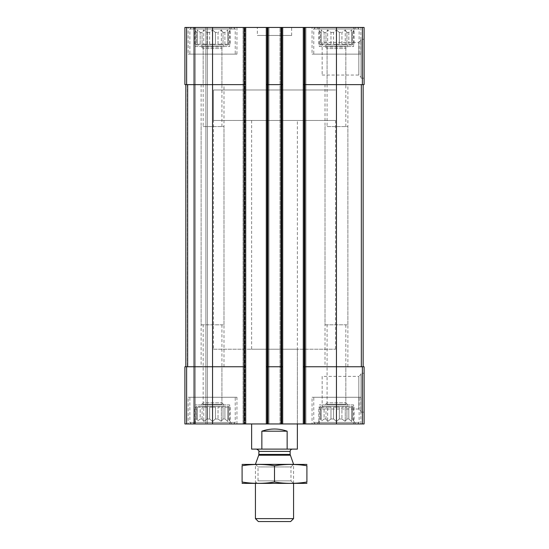 <?xml version="1.0" encoding="UTF-8"?>
<svg xmlns="http://www.w3.org/2000/svg" width="549" height="549" viewBox="0 0 549 549"><rect width="100%" height="100%" fill="white"/><g stroke="black" fill="none" stroke-linecap="round" stroke-linejoin="round"><path stroke-width="0.41" stroke-dasharray="2.75 2.06" d="M333.572 44.222L333.572 32.405L330.978 32.405L333.572 32.405L336.455 29.969L333.572 32.405L333.572 44.222L339.337 44.222L339.337 32.405L341.931 32.405L339.337 32.405L336.455 29.969L339.337 32.405L339.337 44.222L333.572 44.222L336.455 44.222L336.455 29.969L336.455 44.222L333.572 44.222M330.978 44.222L330.978 32.405L327.65 29.969L325.982 32.405L324.088 32.405L325.982 32.405L327.65 29.969L330.978 32.405L330.978 44.222L325.982 44.222L325.982 32.405L325.982 44.222L330.978 44.222L327.65 44.222L327.65 29.969L327.65 44.222L325.982 44.222L330.978 44.222M324.088 44.222L324.088 32.405L321.206 29.969L321.206 32.405L320.506 32.405L321.206 32.405L321.206 29.969L324.088 32.405L324.088 44.222L321.206 44.222L321.206 32.405L321.206 44.222L324.088 44.222L321.206 44.222L321.206 29.969L321.206 44.222L324.088 44.222M318.845 44.222L318.845 29.969L320.506 32.405L320.506 44.222L318.845 44.222L320.506 44.222L320.506 32.405L317.391 27.45L355.519 27.45L317.391 27.45M320.252 44.991L352.657 44.991L320.252 44.991L320.252 44.222M341.931 44.222L341.931 32.405L345.259 29.969L341.931 32.405L341.931 44.222L346.92 44.222L346.92 32.405L348.821 32.405L346.92 32.405L345.259 29.969L346.92 32.405L346.92 44.222L341.931 44.222L345.259 44.222L345.259 29.969L345.259 44.222L341.931 44.222M348.821 44.222L348.821 32.405L351.703 29.969L348.821 32.405L348.821 44.222L351.703 44.222L351.703 32.405L352.396 32.405L351.703 32.405L351.703 29.969L351.703 44.222L348.821 44.222L351.703 44.222L351.703 29.969L351.703 44.222L348.821 44.222M354.064 44.222L352.396 44.222L352.396 32.405L354.064 29.969L352.396 32.405L352.396 44.222L354.064 44.222L354.064 29.969L355.519 27.45M209.663 44.222L209.663 32.405L207.069 32.405L209.663 32.405L212.545 29.969L209.663 32.405L209.663 44.222L215.428 44.222L215.428 32.405L218.022 32.405L215.428 32.405L212.545 29.969L215.428 32.405L215.428 44.222L209.663 44.222L212.545 44.222L212.545 29.969L212.545 44.222L209.663 44.222M207.069 44.222L207.069 32.405L203.741 29.969L202.08 32.405L200.179 32.405L202.08 32.405L203.741 29.969L207.069 32.405L207.069 44.222L202.08 44.222L202.08 32.405L202.08 44.222L207.069 44.222L203.741 44.222L203.741 29.969L203.741 44.222L202.08 44.222L207.069 44.222M200.179 44.222L200.179 32.405L197.297 29.969L197.297 32.405L196.604 32.405L197.297 32.405L197.297 29.969L200.179 32.405L200.179 44.222L197.297 44.222L197.297 32.405L197.297 44.222L200.179 44.222L197.297 44.222L197.297 29.969L197.297 44.222L200.179 44.222M194.936 44.222L194.936 29.969L196.604 32.405L196.604 44.222L194.936 44.222L196.604 44.222L196.604 32.405L193.481 27.45L231.609 27.45L193.481 27.45M196.343 44.991L228.748 44.991L196.343 44.991L196.343 44.222M218.022 44.222L218.022 32.405L221.35 29.969L218.022 32.405L218.022 44.222L223.018 44.222L223.018 32.405L224.912 32.405L223.018 32.405L221.35 29.969L223.018 32.405L223.018 44.222L218.022 44.222L221.35 44.222L221.35 29.969L221.35 44.222L218.022 44.222M224.912 44.222L224.912 32.405L227.794 29.969L224.912 32.405L224.912 44.222L227.794 44.222L227.794 32.405L228.494 32.405L227.794 32.405L227.794 29.969L227.794 44.222L224.912 44.222L227.794 44.222L227.794 29.969L227.794 44.222L224.912 44.222M230.155 44.222L228.494 44.222L228.494 32.405L230.155 29.969L228.494 32.405L228.494 44.222L230.155 44.222L230.155 29.969L231.609 27.45M203.171 84.635L221.92 84.635L203.171 84.635L203.171 48.58L221.92 48.58L203.171 48.58L201.112 46.514L223.985 46.514L201.112 46.514M203.171 366.759L221.92 366.759L203.171 366.759L203.171 402.822L221.92 402.822L203.171 402.822L201.112 404.887L223.985 404.887L201.112 404.887M203.171 126.572L221.92 126.572L203.171 126.572L203.171 47.049L221.92 47.049L203.171 47.049L201.112 44.991L223.985 44.991L201.112 44.991M327.08 84.635L345.829 84.635L327.08 84.635L327.08 48.58L345.829 48.58L327.08 48.58L325.015 46.514L347.888 46.514L325.015 46.514M327.08 366.759L345.829 366.759L327.08 366.759L327.08 402.822L345.829 402.822L327.08 402.822L325.015 404.887L347.888 404.887L325.015 404.887M327.08 126.572L345.829 126.572L327.08 126.572L327.08 47.049L345.829 47.049L327.08 47.049L325.015 44.991L347.888 44.991L325.015 44.991M244.188 27.45L244.188 84.635L212.545 84.635L245.719 84.635L244.188 84.635L245.719 84.635L245.719 27.45L184.903 27.45L184.903 84.635L184.903 27.45L184.903 84.635L184.903 27.45L186.434 27.45L184.903 27.45L186.434 27.45L184.903 27.45L184.903 84.635L212.545 84.635L185.857 84.635L185.857 366.759L187.387 366.759L184.903 366.759L184.903 423.952L364.097 423.952L364.097 366.759L362.374 366.759L362.374 423.952M266.306 84.635L267.83 84.635L266.306 84.635L266.306 423.952L267.068 423.952L266.306 423.952L266.306 27.45L266.306 84.635L281.17 84.635L267.83 84.635L267.83 366.759L266.306 366.759L281.17 366.759L267.83 366.759L267.83 423.952M245.719 84.635L245.719 366.759L244.188 366.759L245.719 366.759L245.719 423.952L245.719 27.45L244.573 27.45L282.694 27.45L282.694 423.952L282.694 27.45L280.031 27.45L280.031 423.952L280.031 27.45L282.694 27.45L280.031 27.45L280.031 423.952L280.031 27.45L305.951 27.45L305.951 423.952L305.189 423.952L305.951 423.952L305.951 27.45L303.281 27.45L303.281 84.635L336.455 84.635L303.281 84.635L303.281 423.952L304.05 423.952L303.281 423.952L303.281 27.45L364.097 27.45L364.097 84.635L336.455 84.635L363.143 84.635L363.143 366.759L361.338 366.759L363.143 366.759M281.17 27.45L281.17 84.635L267.83 84.635L267.83 27.45M364.097 39.267L364.097 78.157L364.097 39.267L361.043 39.267L361.043 78.157L361.043 39.267M184.903 84.635L186.434 84.635L184.903 84.635M212.545 27.45L212.545 84.635L244.188 84.635L244.188 366.759L184.903 366.759L184.903 423.952L184.903 366.759L186.434 366.759L184.903 366.759L184.903 423.952L207.398 423.952L184.903 423.952L184.903 366.759L187.662 366.759L185.857 366.759L185.857 84.635L187.387 84.635L185.857 84.635L185.857 366.759L185.857 84.635L212.545 84.635L212.545 366.759L187.662 366.759L244.188 366.759L212.545 366.759L212.545 423.952M186.434 27.45L194.435 27.45L194.435 423.952L194.435 27.45L194.435 423.952L194.435 27.45L195.197 27.45L186.434 27.45L194.435 27.45L194.435 423.952L194.435 27.45L194.435 423.952L194.435 27.45L207.398 27.45L207.398 423.952L205.875 423.952L207.398 423.952L207.398 27.45L186.434 27.45L186.434 84.635L186.434 27.45M244.95 27.45L243.049 27.45L243.049 423.952L243.049 27.45L244.95 27.45L244.95 423.952L244.95 27.45M244.573 27.45L243.049 27.45L243.049 423.952L243.049 27.45L244.573 27.45L244.573 423.952L244.573 27.45M268.969 27.45L268.969 423.952L268.207 423.952L268.969 423.952L268.969 27.45L267.445 27.45L268.969 27.45L268.969 423.952L268.969 27.45L268.207 27.45L268.969 27.45M268.207 423.952L267.068 423.952L268.207 423.952L268.207 27.45L268.207 423.952M282.694 84.635L281.17 84.635L281.17 366.759L282.694 366.759L266.306 366.759M303.281 27.45L305.951 27.45L305.951 423.952L305.951 27.45L303.281 27.45L303.281 423.952M305.189 423.952L304.05 423.952L305.189 423.952L305.189 27.45L305.189 423.952M303.281 366.759L336.455 366.759L303.281 366.759L304.812 366.759L304.812 423.952M363.143 84.635L336.455 84.635L336.455 366.759L362.374 366.759M364.097 373.245L364.097 412.134L364.097 373.245L361.043 373.245L361.043 412.134L361.043 373.245M282.694 27.45L282.694 423.952M266.306 27.45L266.306 423.952M245.719 27.45L245.719 423.952M195.197 423.952L205.875 423.952L195.197 423.952L195.197 27.45L207.398 27.45L207.398 423.952L207.398 27.45L195.197 27.45L195.197 423.952M229.702 27.45L195.389 27.45L229.702 27.45L229.702 46.514L195.389 46.514L195.389 27.45M353.611 27.45L319.298 27.45L353.611 27.45L353.611 46.514L319.298 46.514L319.298 27.45M188.149 27.45L236.948 27.45L188.149 27.45L188.149 54.138L236.948 54.138L188.149 54.138M312.052 27.45L360.851 27.45L312.052 27.45L312.052 54.138L360.851 54.138L312.052 54.138M257.344 27.45L291.656 27.45L257.344 27.45L257.344 35.459L291.656 35.459L257.344 35.459M229.702 423.952L195.389 423.952L229.702 423.952L229.702 404.887L195.389 404.887L229.702 404.887M353.611 423.952L319.298 423.952L353.611 423.952L353.611 404.887L319.298 404.887L353.611 404.887M188.149 423.952L236.948 423.952L188.149 423.952L188.149 397.263L236.948 397.263L188.149 397.263M312.052 423.952L360.851 423.952L312.052 423.952L312.052 397.263L360.851 397.263L312.052 397.263M297.373 349.226L251.627 349.226L297.373 349.226L297.373 423.952L251.627 423.952L297.373 423.952L297.373 120.478L251.627 120.478L297.373 120.478M336.455 423.952L336.455 366.759L304.812 366.759L304.812 84.635L336.455 84.635L336.455 27.45M303.281 84.635L304.812 84.635L304.812 27.45M281.17 423.952L281.17 366.759L282.694 366.759M244.188 423.952L244.188 366.759L245.719 366.759M185.857 84.635L185.857 366.759M322.153 376.36L322.153 409.019L322.153 376.36L358.826 376.36L358.826 409.019L358.826 376.36L361.043 374.144L361.043 411.228L361.043 374.144M322.153 42.383L322.153 75.041L322.153 42.383L358.826 42.383L358.826 75.041L358.826 42.383L361.043 40.166L361.043 77.258L361.043 40.166M251.627 120.478L251.627 349.226M213.499 349.226L335.501 349.226L213.499 349.226L213.499 89.974L335.501 89.974L213.499 89.974L335.501 89.974L213.499 89.974L213.499 120.478L335.501 120.478L213.499 120.478M313.767 397.263L359.135 397.263L313.767 397.263L313.767 422.428L359.135 422.428L313.767 422.428L315.291 423.952L357.612 423.952L315.291 423.952M317.391 423.952L355.519 423.952L317.391 423.952L320.506 418.997L321.206 418.997L320.506 418.997L318.845 421.433L318.845 407.173L320.506 407.173L320.252 406.411L352.657 406.411L320.252 406.411M330.978 418.997L333.572 418.997L330.978 418.997L327.65 421.433L325.982 418.997L324.088 418.997L325.982 418.997L327.65 421.433L330.978 418.997L330.978 407.173L325.982 407.173L330.978 407.173L327.65 407.173L330.978 407.173L330.978 418.997M324.088 418.997L321.206 421.433L321.206 418.997L321.206 421.433L324.088 418.997L324.088 407.173L321.206 407.173L324.088 407.173L321.206 407.173L324.088 407.173L324.088 418.997M333.572 418.997L336.455 421.433L339.337 418.997L341.931 418.997L339.337 418.997L336.455 421.433L333.572 418.997L333.572 407.173L339.337 407.173L333.572 407.173L339.337 407.173L336.455 407.173L336.455 421.433L336.455 407.173L333.572 407.173L333.572 418.997M341.931 418.997L345.259 421.433L346.92 418.997L348.821 418.997L346.92 418.997L345.259 421.433L341.931 418.997L341.931 407.173L346.92 407.173L341.931 407.173L346.92 407.173L345.259 407.173L345.259 421.433L345.259 407.173L341.931 407.173L341.931 418.997M348.821 418.997L351.703 421.433L351.703 418.997L352.396 418.997L351.703 418.997L351.703 421.433L348.821 418.997L348.821 407.173L351.703 407.173L348.821 407.173L351.703 407.173L351.703 421.433L351.703 407.173L348.821 407.173L348.821 418.997M352.396 418.997L354.064 421.433L352.396 418.997L352.396 407.173L354.064 407.173L352.396 407.173L352.396 418.997M320.252 407.173L320.506 418.997L320.506 407.173L318.845 407.173M321.206 418.997L321.206 407.173L321.206 418.997M325.982 418.997L325.982 407.173L327.65 407.173L327.65 421.433L327.65 407.173L325.982 407.173L325.982 418.997M339.337 418.997L339.337 407.173L339.337 418.997M346.92 418.997L346.92 407.173L346.92 418.997M351.703 418.997L351.703 407.173L351.703 418.997M325.015 406.411L347.888 406.411L325.015 406.411L327.08 404.345L345.829 404.345L327.08 404.345L327.08 324.823L345.829 324.823L327.08 324.823M313.767 54.138L359.135 54.138L313.767 54.138L313.767 28.973L359.135 28.973L313.767 28.973L315.291 27.45L357.612 27.45L315.291 27.45M189.865 397.263L235.233 397.263L189.865 397.263L189.865 422.428L235.233 422.428L189.865 422.428L191.388 423.952L233.709 423.952L191.388 423.952M189.865 54.138L235.233 54.138L189.865 54.138L189.865 28.973L235.233 28.973L189.865 28.973L191.388 27.45L233.709 27.45L191.388 27.45M193.481 423.952L231.609 423.952L193.481 423.952L196.604 418.997L197.297 418.997L196.604 418.997L194.936 421.433L194.936 407.173L196.604 407.173L196.343 406.411L228.748 406.411L196.343 406.411M207.069 418.997L209.663 418.997L207.069 418.997L203.741 421.433L202.08 418.997L200.179 418.997L202.08 418.997L203.741 421.433L207.069 418.997L207.069 407.173L202.08 407.173L207.069 407.173L203.741 407.173L207.069 407.173L207.069 418.997M200.179 418.997L197.297 421.433L197.297 418.997L197.297 421.433L200.179 418.997L200.179 407.173L197.297 407.173L200.179 407.173L197.297 407.173L200.179 407.173L200.179 418.997M209.663 418.997L212.545 421.433L215.428 418.997L218.022 418.997L215.428 418.997L212.545 421.433L209.663 418.997L209.663 407.173L215.428 407.173L209.663 407.173L215.428 407.173L212.545 407.173L212.545 421.433L212.545 407.173L209.663 407.173L209.663 418.997M218.022 418.997L221.35 421.433L223.018 418.997L224.912 418.997L223.018 418.997L221.35 421.433L218.022 418.997L218.022 407.173L223.018 407.173L218.022 407.173L223.018 407.173L221.35 407.173L221.35 421.433L221.35 407.173L218.022 407.173L218.022 418.997M224.912 418.997L227.794 421.433L227.794 418.997L228.494 418.997L227.794 418.997L227.794 421.433L224.912 418.997L224.912 407.173L227.794 407.173L224.912 407.173L227.794 407.173L227.794 421.433L227.794 407.173L224.912 407.173L224.912 418.997M228.494 418.997L230.155 421.433L228.494 418.997L228.494 407.173L230.155 407.173L228.494 407.173L228.494 418.997M196.343 407.173L196.604 418.997L196.604 407.173L194.936 407.173M197.297 418.997L197.297 407.173L197.297 418.997M202.08 418.997L202.08 407.173L203.741 407.173L203.741 421.433L203.741 407.173L202.08 407.173L202.08 418.997M215.428 418.997L215.428 407.173L215.428 418.997M223.018 418.997L223.018 407.173L223.018 418.997M227.794 418.997L227.794 407.173L227.794 418.997M201.112 406.411L223.985 406.411L201.112 406.411L203.171 404.345L221.92 404.345L203.171 404.345L203.171 324.823L221.92 324.823L203.171 324.823M319.298 423.952L319.298 404.887M325.015 366.759L347.888 366.759L325.015 366.759L325.015 126.572L347.888 126.572L325.015 126.572M319.298 46.514L353.611 46.514M325.015 324.823L347.888 324.823L325.015 324.823L325.015 84.635L347.888 84.635L325.015 84.635M195.389 423.952L195.389 404.887M201.112 366.759L223.985 366.759L201.112 366.759L201.112 126.572L223.985 126.572L201.112 126.572M195.389 46.514L229.702 46.514M201.112 324.823L223.985 324.823L201.112 324.823L201.112 84.635L223.985 84.635L201.112 84.635M230.155 407.173L230.155 421.433L231.609 423.952M354.064 407.173L354.064 421.433L355.519 423.952M215.428 44.222L212.545 44.222L215.428 44.222M223.018 44.222L221.35 44.222L223.018 44.222M339.337 44.222L336.455 44.222L339.337 44.222M346.92 44.222L345.259 44.222L346.92 44.222M297.373 449.109L287.148 449.109L287.148 431.191C278.714 428.282 270.286 428.282 261.852 431.191L287.148 431.191M287.148 449.109L261.852 449.109L261.852 431.191M261.852 449.109L251.627 449.109M292.418 449.109L256.582 449.109L292.418 449.109M335.501 120.478L335.501 349.226M290.641 521.55L258.359 521.55M293.564 518.627L255.436 518.627M293.564 464.262L255.436 464.262M293.564 483.422L293.564 464.365L255.436 464.365L293.564 464.365L290.984 466.938L258.016 466.938L290.984 466.938L290.984 480.849L258.016 480.849L290.984 480.849L293.564 483.422L255.436 483.422L293.564 483.422M306.713 483.422L242.287 483.422M306.905 482.029C306.905 483.799 306.905 483.799 306.905 482.029L306.905 465.758C306.905 463.987 306.905 463.987 306.905 465.758C296.103 463.987 285.302 463.987 274.5 465.758C263.698 463.987 252.897 463.987 242.095 465.758C242.095 463.987 242.095 463.987 242.095 465.758L242.095 482.029C242.095 483.799 242.095 483.799 242.095 482.029C252.897 483.799 263.698 483.799 274.5 482.029C285.302 483.799 296.103 483.799 306.905 482.029M274.5 482.029L274.5 465.758M306.713 464.365L242.287 464.365M186.626 27.45L186.626 84.635M362.374 27.45L362.374 84.635M186.434 366.759L186.434 423.952L186.434 366.759M187.387 84.635L187.387 366.759L187.387 84.635M193.673 27.45L193.673 423.952L193.673 27.45M205.875 27.45L205.875 423.952L205.875 27.45M186.626 366.759L186.626 423.952M243.811 27.45L243.811 423.952L243.811 27.45M267.445 27.45L267.445 423.952L267.445 27.45M267.068 27.45L267.068 423.952L267.068 27.45M281.932 27.45L281.932 423.952L281.932 27.45M280.793 27.45L280.793 423.952L280.793 27.45M281.555 27.45L281.555 423.952L281.555 27.45M304.427 27.45L304.427 423.952L304.427 27.45M304.05 27.45L304.05 423.952L304.05 27.45M361.338 84.635L361.338 366.759M187.662 84.635L187.662 366.759M290.27 455.21L258.73 455.21M290.133 454.428L258.867 454.428M290.133 451.402L258.867 451.402M352.657 44.991L352.657 44.222M228.748 44.991L228.748 44.222M221.92 84.635L221.92 48.58L223.985 46.514M223.985 404.887L221.92 402.822L221.92 366.759M221.92 126.572L221.92 47.049L223.985 44.991M345.829 84.635L345.829 48.58L347.888 46.514M347.888 404.887L345.829 402.822L345.829 366.759M345.829 126.572L345.829 47.049L347.888 44.991M322.153 409.019L358.826 409.019L361.043 411.228M361.043 412.134L364.097 412.134M322.153 75.041L358.826 75.041L361.043 77.258M361.043 78.157L364.097 78.157M291.656 35.459L291.656 27.45M360.851 423.952L360.851 397.263M352.657 407.173L352.657 406.411M345.829 324.823L345.829 404.345L347.888 406.411M357.612 423.952L359.135 422.428L359.135 397.263M360.851 54.138L360.851 27.45M357.612 27.45L359.135 28.973L359.135 54.138M236.948 423.952L236.948 397.263M236.948 54.138L236.948 27.45M228.748 407.173L228.748 406.411M221.92 324.823L221.92 404.345L223.985 406.411M233.709 423.952L235.233 422.428L235.233 397.263M233.709 27.45L235.233 28.973L235.233 54.138M347.888 366.759L347.888 126.572M347.888 324.823L347.888 84.635M223.985 366.759L223.985 126.572M223.985 324.823L223.985 84.635M255.436 483.422L255.436 464.365L258.016 466.938L258.016 480.849L255.436 483.422"/><path stroke-width="0.82" d="M304.812 27.45L304.812 84.635L303.281 84.635L303.281 27.45L364.097 27.45L364.097 84.635L336.455 84.635L336.455 423.952L184.903 423.952L184.903 366.759L186.626 366.759L186.626 423.952M362.374 366.759L362.374 423.952L364.097 423.952L364.097 366.759L304.812 366.759L304.812 84.635L336.455 84.635L336.455 27.45M303.281 27.45L282.694 27.45L282.694 84.635L281.17 84.635L281.17 423.952M282.694 27.45L266.306 27.45L266.306 423.952M267.83 27.45L267.83 84.635L281.17 84.635L281.17 27.45M282.694 84.635L282.694 366.759L267.83 366.759L267.83 84.635L266.306 84.635M266.306 27.45L245.719 27.45L245.719 84.635L244.188 84.635L244.188 423.952M245.719 27.45L184.903 27.45L184.903 84.635L244.188 84.635L244.188 27.45M362.374 423.952L336.455 423.952M304.812 423.952L304.812 366.759L303.281 366.759L303.281 423.952M303.281 84.635L303.281 366.759M282.694 366.759L282.694 423.952M267.83 423.952L267.83 366.759L266.306 366.759M245.719 84.635L245.719 423.952M245.719 366.759L186.626 366.759M185.857 84.635L185.857 366.759M363.143 84.635L363.143 366.759M251.627 423.952L251.627 449.109L297.373 449.109L297.373 423.952M261.852 449.109L261.852 431.191L287.148 431.191C278.714 428.282 270.286 428.282 261.852 431.191M287.148 449.109L287.148 431.191M293.564 518.627L255.436 518.627L258.359 521.55L290.641 521.55L293.564 518.627L293.564 483.422M255.436 464.365L293.564 464.365M290.27 455.21L258.73 455.21L258.867 454.428L290.133 454.428L293.564 464.262M290.133 454.428L290.133 451.402C290.27 450.008 291.032 449.247 292.418 449.109M242.095 483.374L306.905 483.374M306.905 482.029C306.905 483.799 306.905 483.799 306.905 482.029C296.103 483.799 285.302 483.799 274.5 482.029C263.698 483.799 252.897 483.799 242.095 482.029C242.095 483.799 242.095 483.799 242.095 482.029L242.095 465.758C242.095 463.987 242.095 463.987 242.095 465.758C252.897 463.987 263.698 463.987 274.5 465.758C285.302 463.987 296.103 463.987 306.905 465.758C306.905 463.987 306.905 463.987 306.905 465.758L306.905 482.029M274.5 482.029L274.5 465.758M242.095 464.413L306.905 464.413M362.374 27.45L362.374 84.635M212.545 27.45L212.545 423.952M186.626 27.45L186.626 84.635M187.662 84.635L187.662 366.759M361.338 84.635L361.338 366.759M258.867 454.428L258.867 451.402L290.133 451.402M255.436 518.627L255.436 483.422M258.73 455.21L255.436 464.262M258.867 451.402C259.478 451.052 258.716 450.29 256.582 449.109"/></g></svg>
